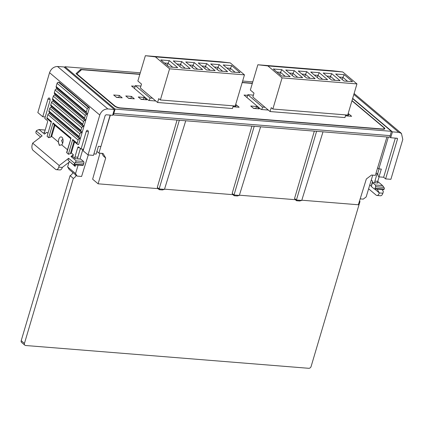 <?xml version="1.0" encoding="UTF-8"?>
<svg xmlns="http://www.w3.org/2000/svg" width="424" height="424" viewBox="0 0 424 424"><rect width="100%" height="100%" fill="white"/><g stroke="black" fill="none" stroke-linecap="round" stroke-linejoin="round"><path stroke-width="0.64" d="M74.582 141.902L71.327 152.969L73.352 154.681L72.785 156.626L70.999 156.488L76.267 160.929L74.29 164.03A1.277 0.694 94.4 0 1 73.585 164.788L82.685 165.498A1.277 0.694 -85.6 0 0 83.39 164.735L83.846 163.176A1.277 0.694 -85.6 0 0 83.581 161.496L80.746 159.106L78.069 158.899A1.277 0.694 94.4 0 1 77.804 157.219L80.38 148.458M45.294 133.454L43.799 132.193A1.277 0.694 94.4 0 0 44.043 132.299A1.277 0.694 94.4 0 0 44.748 131.535L47.493 122.192A1.277 0.694 94.4 0 0 47.228 120.511L44.796 118.46L49.947 100.944A2.131 1.155 94.4 0 0 49.099 97.965A2.131 1.155 94.4 0 0 47.917 99.237L42.771 116.754L37.826 112.588L49.555 72.684C51.108 68.72 53.758 66.658 57.505 66.489L63.865 66.934L114.332 109.482L107.844 108.931L57.505 66.489M78.069 158.899L75.212 158.677A1.277 0.694 94.4 0 1 74.947 156.997L77.693 147.653A1.277 0.694 94.4 0 1 78.403 146.889A1.277 0.694 94.4 0 1 78.647 146.996L81.079 149.047L86.226 131.53A2.131 1.155 94.4 0 1 87.402 130.263A2.131 1.155 94.4 0 1 88.25 133.242L83.104 150.758L88.049 154.924L99.773 115.026C101.336 111.067 104.028 109.037 107.844 108.931M69.78 161.682L62.312 167.416A4.261 2.311 94.4 0 1 59.954 169.955L56.387 169.674A4.261 2.311 94.4 0 1 55.576 169.319L33.077 150.356A4.261 2.311 94.4 0 1 32.192 144.754L32.664 143.142L42.093 135.908L36.215 130.952L37.153 130.232L39.178 129.659L44.446 134.101L46.804 132.293L47.785 133.12M86.597 113.054L56.397 87.593A1.277 1.002 130.1 0 1 56.148 86.533L57.092 83.321A1.277 1.002 130.1 0 1 58.507 82.24L59.222 82.293L89.422 107.754L78.61 144.542L77.894 144.483A1.277 1.002 130.1 0 1 77.417 144.293A1.277 1.002 130.1 0 1 77.168 143.233L78.111 140.021A1.277 1.002 -49.9 0 1 79.527 138.934L79.871 137.768A1.277 1.002 -49.9 0 1 79.389 137.577A1.277 1.002 -49.9 0 1 79.145 136.517L79.913 133.889A1.277 1.002 -49.9 0 1 81.328 132.807L81.673 131.636A1.277 1.002 -49.9 0 1 81.191 131.445A1.277 1.002 -49.9 0 1 80.942 130.385L81.715 127.762A1.277 1.002 -49.9 0 1 83.13 126.675L83.475 125.509A1.277 1.002 -49.9 0 1 82.993 125.319A1.277 1.002 -49.9 0 1 82.744 124.258L83.517 121.63A1.277 1.002 -49.9 0 1 84.933 120.543L85.277 119.377A1.277 1.002 -49.9 0 1 84.795 119.186A1.277 1.002 -49.9 0 1 84.546 118.126L85.319 115.498A1.277 1.002 -49.9 0 1 86.735 114.411L87.074 113.245A1.277 1.002 -49.9 0 1 86.597 113.054A1.277 1.002 -49.9 0 1 86.348 111.994L87.291 108.782A1.277 1.002 -49.9 0 1 88.706 107.696L89.422 107.754M75.212 158.677L72.785 156.626M81.079 149.047L83.549 149.243M73.585 164.788A1.277 0.694 94.4 0 1 73.341 164.682L68.068 160.24L68.64 158.295L59.217 165.524L32.664 143.142M56.387 169.674A4.261 2.311 94.4 0 0 58.745 167.136L59.217 165.524M45.246 116.945L42.771 116.754M88.049 154.924L93.455 155.385L105.178 115.487L106.127 114.766L112.614 115.323L114.332 109.482M110.15 115.111L100.923 146.508L98.426 146.312L96.137 154.097L93.884 153.923M73.352 154.681L70.999 156.488M47.08 136.321L51.426 121.529L47.08 136.321L48.702 137.689L53.048 122.896L71.089 138.107L66.648 152.412L68.365 154.267L70.384 153.695L71.327 152.969M49.619 112.482L49.327 113.478A1.277 1.002 130.1 0 0 47.912 114.56L46.969 117.771A1.277 1.002 130.1 0 0 47.218 118.831L51.039 122.054M51.421 106.35L51.129 107.346A1.277 1.002 130.1 0 0 49.714 108.427L48.94 111.056A1.277 1.002 130.1 0 0 49.189 112.116L79.389 137.577M53.223 100.218L52.931 101.214A1.277 1.002 130.1 0 0 51.516 102.301L50.742 104.924A1.277 1.002 130.1 0 0 50.991 105.984L81.191 131.445M55.025 94.086L54.733 95.082A1.277 1.002 130.1 0 0 53.318 96.168L52.544 98.797A1.277 1.002 130.1 0 0 52.793 99.857L82.993 125.319M56.827 87.959L56.535 88.95A1.277 1.002 130.1 0 0 55.12 90.036L54.346 92.665A1.277 1.002 130.1 0 0 54.595 93.725L84.795 119.186M48.702 137.689L50.726 137.116L51.67 136.396L58.459 142.119L59.249 145.305L61.703 144.854L67.448 149.698M45.188 130.041L38.86 129.548L45.167 130.126M74.518 163.251L68.64 158.295M77.417 144.293L73.485 140.98L72.711 139.475L68.365 154.267M60.001 145.289A4.261 2.311 -85.6 0 1 58.459 142.119A4.261 2.311 94.4 0 1 61.093 136.904A4.261 2.311 94.4 0 1 62.794 142.856A4.261 2.311 94.4 0 1 61.703 144.854M54.919 125.329L51.67 136.396M40.582 137.069L36.247 133.412A1.277 0.694 94.4 0 1 35.982 131.732L36.215 130.952M62.932 139.226L61.533 140.434L62.609 143.392M53.048 122.896L53.827 124.407L70.697 138.627M79.527 138.934L49.327 113.478M56.535 88.95L86.735 114.411M81.328 132.807L51.129 107.346M54.733 95.082L84.933 120.543M83.13 126.675L52.931 101.214M371.806 184.864L371.562 184.657L372.59 181.207L371.249 180.078M377.095 173.755L374.896 181.133A1.277 0.694 -85.2 0 0 375.155 182.813L372.484 182.59L375.32 184.986A1.277 0.694 94.8 0 1 375.579 186.666L375.113 188.219A1.277 0.694 94.8 0 1 374.397 188.982A1.277 0.694 94.8 0 1 374.159 188.876L371.318 186.486L372.484 182.59M374.896 181.133L377.742 181.371L379.088 176.877M369.786 184.906L371.387 186.258M374.646 189.003L379.31 192.936L377.18 189.215M377.742 181.371A1.277 0.694 -85.2 0 0 378.001 183.051L375.155 182.813M354.109 93.503L401.443 133.406L402.8 139.422L390.891 179.304L385.601 178.907L383.646 177.253L379.014 176.872L381.335 169.086L378.844 168.879L388.336 137.09M382.215 189.634L383.354 191.622L382.872 193.233L379.31 192.936A4.261 2.316 -85.2 0 1 376.931 195.469A4.261 2.316 -85.2 0 1 376.12 195.119L368.615 188.791M379.061 168.9L377.752 173.374L378.192 176.177L379.014 176.872M401.443 133.406L398.777 132.352L392.428 131.869L390.69 137.71L397.352 138.314M397.034 138.187L397.511 139.019L385.601 178.907M377.62 167.851L378.844 168.879M389.873 137.021L390.69 137.71M392.428 131.869L352.673 98.352M374.397 188.982L383.487 189.74A1.277 0.694 -85.2 0 0 384.197 188.977L384.43 188.198L382.623 185.595L377.72 181.461M376.931 195.469L380.492 195.771A4.261 2.316 -85.2 0 0 382.872 193.233M395.348 138.06L383.646 177.253M140.922 86.083L135.33 85.632L134.488 88.483M135.33 85.632L150.027 98.023L149.296 100.483M152.523 98.22L150.027 98.023M253.409 95.14L247.823 94.69L246.975 97.541M247.823 94.69L262.514 107.076L261.788 109.54M265.011 107.277L262.514 107.076M160.362 99.969L235.235 105.995L244.463 74.862L169.584 68.831L160.362 99.969L158.74 98.601L157.59 102.491L140.36 87.969L141.515 84.079L137.864 81L145.358 55.703L155.396 56.874L169.584 68.831M145.358 55.703L220.231 61.734L230.274 62.9L244.463 74.862M157.59 102.491L232.463 108.523L233.258 105.836M230.274 62.9L155.396 56.874M169.362 60.621L177.672 67.628L169.118 66.939L160.807 59.932L169.362 60.621L168.015 63.282L164.433 62.99M181.843 61.628L190.153 68.635L181.594 67.946L173.284 60.939L181.843 61.628L180.497 64.284L185.177 68.232M185.765 61.946L194.319 62.635L202.63 69.637L194.075 68.948L185.765 61.946M206.801 63.637L215.111 70.644L206.552 69.955L198.241 62.948L206.801 63.637L205.454 66.292L210.14 70.241M219.277 64.644L227.587 71.651L219.033 70.962L210.723 63.955L219.277 64.644L217.931 67.299L222.616 71.248M231.758 65.646L240.069 72.652L231.509 71.963L223.199 64.957L231.758 65.646L230.412 68.306L235.097 72.255M172.701 67.231L168.015 63.282L167.369 65.471M176.909 63.998L180.497 64.284L179.845 66.473M194.319 62.635L192.973 65.291L197.658 69.239M189.39 64.999L192.973 65.291L192.326 67.48M201.866 66.006L205.454 66.292L204.808 68.481M214.348 67.013L217.931 67.299L217.284 69.488M226.824 68.015L230.412 68.306L229.766 70.49M272.855 109.026L347.728 115.052L356.95 83.915L282.077 77.889L272.855 109.026L271.233 107.659L270.077 111.549L252.852 97.027L254.003 93.132L250.356 90.058L257.85 64.761L267.889 65.927L282.077 77.889M257.85 64.761L332.723 70.787L342.762 71.958L356.95 83.915M270.077 111.549L344.951 117.575L345.746 114.893M342.762 71.958L267.889 65.927M281.849 69.679L290.159 76.686L281.605 75.997L273.295 68.99L281.849 69.679L280.508 72.334L276.92 72.048M294.33 70.686L302.641 77.693L294.081 77.004L285.771 69.997L294.33 70.686L292.984 73.341L297.669 77.29M298.252 70.999L306.812 71.688L315.117 78.694L306.563 78.005L298.252 70.999M319.288 72.695L327.598 79.701L319.039 79.012L310.734 72.006L319.288 72.695L317.942 75.35L322.627 79.299M331.769 73.697L340.08 80.703L331.52 80.014L323.21 73.008L331.769 73.697L330.423 76.357L335.103 80.306M344.246 74.703L352.556 81.71L344.002 81.021L335.691 74.015L344.246 74.703L342.899 77.359L347.585 81.307M285.188 76.283L280.508 72.334L279.856 74.523M289.401 73.055L292.984 73.341L292.337 75.53M306.812 71.688L305.466 74.348L310.145 78.297M301.877 74.057L305.466 74.348L304.814 76.532M314.359 75.064L317.942 75.35L317.295 77.539M326.835 76.066L330.423 76.357L329.771 78.541M339.317 77.073L342.899 77.359L342.253 79.548M296.551 200.743L299.673 200.992L301.734 200.435L296.424 200.006L296.551 200.743L295.305 199.693L239.406 195.194M164.533 189.162L232.909 194.669L234.159 195.724L237.281 195.973L239.332 195.406L234.032 194.971L254.204 126.294M159.286 189.698L162.408 189.947L164.464 189.374L159.159 188.945L159.286 189.698L158.035 188.643L98.114 183.815L92.639 179.204L99.985 153.191M301.798 200.213L358.349 204.766L366.341 178.992L371.541 175.054L375.357 175.361L386.942 136.978M316.601 131.313L296.424 200.006L294.563 198.437L295.305 199.693M294.563 198.437L314.332 131.133M232.909 194.669L232.167 193.413L234.032 194.971M234.027 194.976L234.159 195.724M232.167 193.413L251.936 126.108M179.331 120.262L159.159 188.945L157.293 187.387L158.035 188.643M100.886 146.503L98.893 153.101L103.064 153.435L105.693 158.009L98.114 183.815M157.293 187.387L177.062 120.082M110.357 115.127L102.332 141.701M105.693 158.009L103.43 156.101L101.829 153.34M323.009 131.832L301.734 200.435M113.356 114.952L389.815 137.212L391.394 131.318L115.132 109.079L113.356 114.952L112.848 114.528M260.612 126.808L239.337 195.4M185.739 120.782L164.464 189.374M98.893 153.101L96.916 151.437M113.309 112.97L113.823 113.404L390.287 135.659M139.893 74.163L80.645 69.393L76.034 73.659L114.496 106.09A4.261 1.293 -163.5 0 0 120.087 108.083L382.782 129.23A4.261 1.293 -163.5 0 0 384.833 128.742A4.261 1.293 -163.5 0 0 384.319 127.81L352.015 100.578M252.381 83.221L242.226 82.404M80.645 69.393L80.226 70.898M352.598 98.612L391.394 131.318M377.795 173.628L377.625 174.2L376.093 172.907M115.132 109.079L64.904 66.732L140.296 72.801M64.618 67.575L64.904 66.732M71.37 163.023L75.09 166.42L75.53 164.941M71.651 163.261L71.312 163.235M88.266 154.946L81.593 176.458L77.057 176.093L69.144 169.425L67.633 166.881L68.964 162.312M77.756 157.421L80.406 148.48M242.629 81.042L252.784 81.858M82.929 149.19L79.951 159.042M78.111 165.143L75.567 173.57L77.057 176.093M360.172 198.888L363.241 199.132L366.151 196.964L372.733 175.149M75.567 173.57L67.633 166.881M247.627 95.342L244.023 95.05L261.147 109.487L268.318 110.065M135.139 86.284L131.53 85.993L148.66 100.43L155.831 101.007M138.261 96.969L141.097 99.359L146.805 99.82L143.964 97.425L138.261 96.969M250.748 106.021L253.589 108.417L259.292 108.878L256.456 106.482L250.748 106.021M125.78 95.962L128.62 98.357L134.323 98.813L131.488 96.423L125.78 95.962M345.56 115.535L345.931 115.853L351.639 116.308L348.798 113.918L348.083 113.86M233.068 106.477L233.444 106.795L239.147 107.256L236.311 104.861L235.59 104.802M113.659 94.987L116.499 97.377L122.202 97.838L119.367 95.448L113.659 94.987M351.947 100.801L383.667 127.545A4.261 1.293 -163.5 0 1 384.186 128.467A4.261 1.293 -163.5 0 1 382.13 128.965L120.427 107.897A4.261 1.293 -163.5 0 1 114.835 105.899L76.93 73.946L81.546 69.684L139.83 74.375M242.162 82.611L252.317 83.427M247.054 97.287L246.636 97.25M134.562 88.229L134.143 88.197M143.964 97.425L143.392 99.375L140.874 99.168M256.456 106.482L255.879 108.427L253.361 108.226M131.488 96.423L130.91 98.368L128.393 98.167M348.798 113.918L348.221 115.863L345.708 115.662M236.311 104.861L235.733 106.806L233.216 106.604M119.367 95.448L118.789 97.393L116.271 97.191M76.93 73.946L76.818 74.322M76.076 175.266A4.261 3.334 -49.9 0 1 73.326 178.398L24.444 343.414L21.2 340.684L70.082 175.663L73.326 178.398M359.526 200.955A4.261 3.334 -49.9 0 0 359.981 201.474L311.105 366.495A2.131 1.669 -49.9 0 1 308.746 368.297L25.647 345.507A2.131 1.669 -49.9 0 1 24.852 345.189A2.131 1.669 -49.9 0 1 24.444 343.414M70.082 175.663A4.261 3.334 130.1 0 0 72.833 172.531M74.152 164.835L75.276 165.784M21.2 340.684A2.131 1.669 130.1 0 0 21.608 342.454L24.852 345.189M79.601 147.801L77.693 147.653M77.804 157.219L74.947 156.997M43.799 132.193L44.303 132.23M99.773 115.026L49.555 72.684M58.745 167.136L62.312 167.416M50.064 99.402L47.917 99.237M88.372 131.7L86.226 131.53M73.993 141.409L70.384 153.695M58.507 82.24L88.706 107.696M77.168 143.233L72.711 139.475M57.092 83.321L87.291 108.782M51.426 121.529L46.969 117.771M76.267 160.929L83.581 161.496M71.089 138.107L66.743 152.9M78.111 140.021L47.912 114.56M56.148 86.533L86.348 111.994M75.461 162.524L83.846 163.176M54.336 124.836L50.726 137.116M74.29 164.03L83.39 164.735M79.145 136.517L48.94 111.056M55.12 90.036L85.319 115.498M79.913 133.889L49.714 108.427M54.346 92.665L84.546 118.126M80.942 130.385L50.742 104.924M53.318 96.168L83.517 121.63M81.715 127.762L51.516 102.301M52.544 98.797L82.744 124.258M353.828 94.457L398.777 132.352M397.511 139.019L396.472 138.144M375.32 184.986L382.623 185.595M375.579 186.666L383.953 187.36M375.113 188.219L384.197 188.977M384.186 128.228L384.319 127.81M114.724 106.265L114.835 105.899M383.964 129.214L384.186 128.467"/></g></svg>
